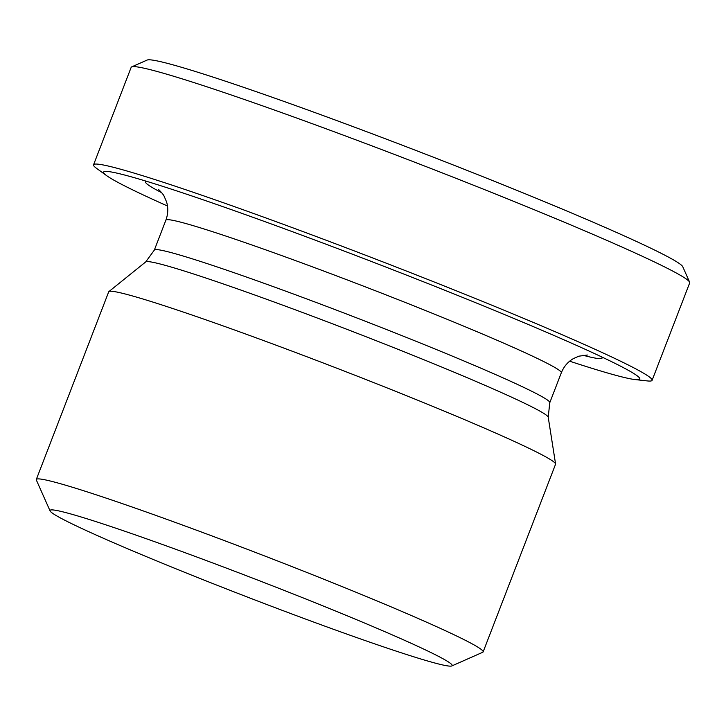 <?xml version="1.0" encoding="UTF-8"?>
<svg xmlns="http://www.w3.org/2000/svg" width="726" height="726" viewBox="0 0 726 726"><rect width="100%" height="100%" fill="white"/><g stroke="black" fill="none" stroke-linecap="round" stroke-linejoin="round"><path stroke-width="1.09" d="M36.3 479.487L108.709 291.825A239.471 10.863 21.1 0 1 108.891 291.589A239.471 10.863 21.1 0 1 336.038 367.9A239.471 10.863 21.1 0 1 555.572 463.95A239.471 10.863 21.1 0 1 555.544 464.25L483.135 651.903A239.471 10.863 -158.9 0 0 263.629 555.562A239.471 10.863 -158.9 0 0 36.3 479.487A239.471 10.863 -158.9 0 0 36.354 480.04L50.076 510.922A215.522 9.774 21.1 0 1 254.626 578.894A215.522 9.774 21.1 0 1 451.817 665.942A215.522 9.774 21.1 0 1 390.289 649.162A215.522 9.774 21.1 0 1 174.794 568.331A215.522 9.774 21.1 0 1 50.076 510.922M167.479 206.002A287.369 13.032 21.1 0 1 106.658 175.656A287.369 13.032 21.1 0 1 119.472 173.723A287.369 13.032 21.1 0 1 186.092 194.024A287.369 13.032 21.1 0 1 626.91 369.525A287.369 13.032 21.1 0 1 635.105 379.571A287.369 13.032 21.1 0 1 569.665 361.194M451.817 665.942L482.726 652.275A239.471 10.863 -158.9 0 0 483.135 651.903M689.636 282.196L682.776 266.751A287.369 13.032 -158.9 0 0 516.485 190.203A287.369 13.032 -158.9 0 0 229.153 82.437A287.369 13.032 -158.9 0 0 147.124 60.058L131.669 66.892A299.339 13.576 21.1 0 1 217.11 90.196A299.339 13.576 21.1 0 1 516.422 202.454A299.339 13.576 21.1 0 1 689.636 282.196A299.339 13.576 21.1 0 1 689.7 282.877L652.102 380.324A299.339 13.576 -158.9 0 0 377.72 259.89A299.339 13.576 -158.9 0 0 93.554 164.802A299.339 13.576 -158.9 0 0 96.767 168.505L106.658 175.656M93.554 164.802L131.161 67.355A299.339 13.576 21.1 0 1 131.669 66.892M635.105 379.571L647.229 380.914A299.339 13.576 -158.9 0 0 652.102 380.324M154.329 250.107L145.726 261.904A215.785 9.792 21.1 0 1 350.413 330.666A215.785 9.792 21.1 0 1 548.221 417.214L549.773 402.703A211.938 9.61 -158.9 0 0 355.513 317.434A211.938 9.61 -158.9 0 0 154.329 250.107L165.873 220.187A211.938 9.61 21.1 0 1 226.73 236.358A211.938 9.61 21.1 0 1 442.778 317.525A211.938 9.61 21.1 0 1 561.325 372.774L549.773 402.703M146.643 181.328A244.671 11.099 -158.9 0 0 161.662 192.671M582.924 355.232A244.671 11.099 -158.9 0 0 601.663 356.911M145.726 261.904L108.891 291.589M548.221 417.214L555.572 463.95M165.873 220.187C168.16 213.925 168.368 207.79 166.526 201.783L164.103 196.211C163.577 194.441 158.295 189.014 158.486 189.54L158.531 189.568M587.379 355.032L578.776 356.194L573.241 358.689C567.814 361.893 563.839 366.594 561.325 372.774"/></g></svg>

